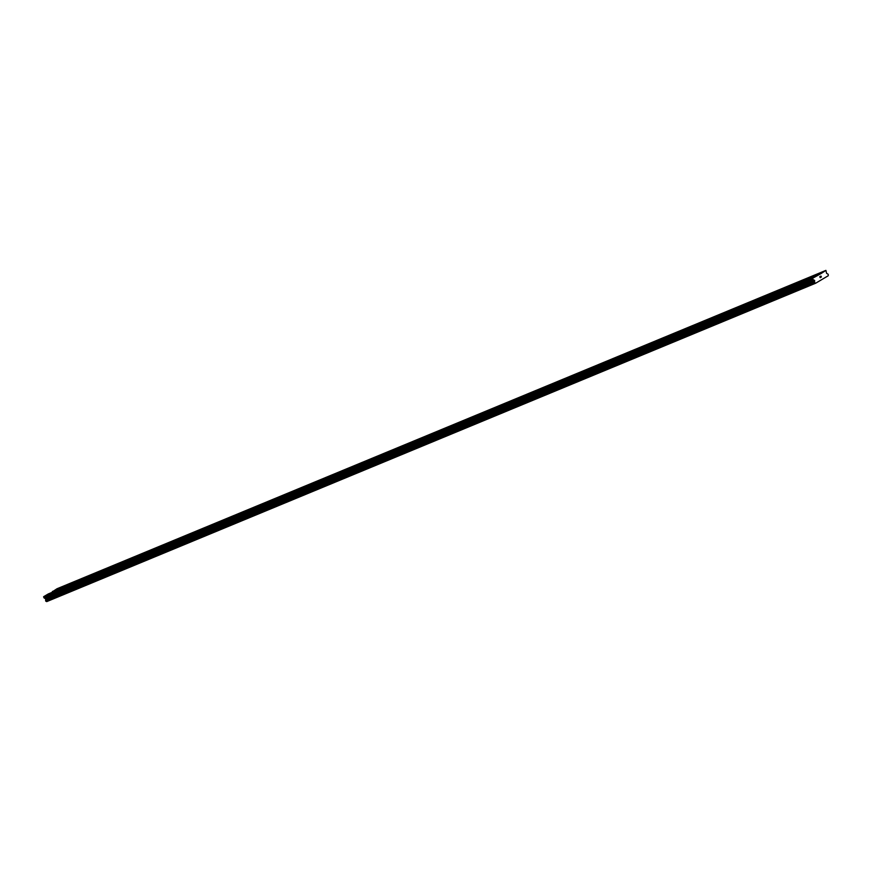 <?xml version="1.0" encoding="UTF-8"?>
<svg xmlns="http://www.w3.org/2000/svg" width="872" height="872" viewBox="0 0 872 872"><rect width="100%" height="100%" fill="white"/><g stroke="black" fill="none" stroke-linecap="round" stroke-linejoin="round"><path stroke-width="1.31" d="M51.394 592.862L49.508 593.919L51.394 592.862M65.738 586.921L63.852 587.979L65.738 586.921M80.082 580.981L78.197 582.038L80.082 580.981M94.427 575.051L92.541 576.098L94.427 575.051M108.771 569.111L106.885 570.157L108.771 569.111M123.116 563.17L121.23 564.217L123.116 563.17M137.46 557.23L135.574 558.276L137.46 557.23M151.804 551.289L149.919 552.336L151.804 551.289M166.149 545.349L164.263 546.395L166.149 545.349M180.493 539.408L178.607 540.455L180.493 539.408M194.848 533.468L192.952 534.514L194.848 533.468M209.193 527.527L207.307 528.585L209.193 527.527M223.537 521.587L221.651 522.644L223.537 521.587M237.882 515.646L235.996 516.704L237.882 515.646M252.226 509.706L250.34 510.763L252.226 509.706M266.57 503.765L264.685 504.823L266.57 503.765M280.915 497.825L279.029 498.882L280.915 497.825M295.259 491.884L293.373 492.942L295.259 491.884M309.604 485.944L307.718 487.001L309.604 485.944M323.948 480.003L322.062 481.061L323.948 480.003M338.292 474.063L336.407 475.12L338.292 474.063M352.637 468.122L350.751 469.18L352.637 468.122M366.981 462.193L365.096 463.239L366.981 462.193M381.337 456.252L379.44 457.299L381.337 456.252M395.681 450.312L393.795 451.358L395.681 450.312M410.025 444.371L408.14 445.418L410.025 444.371M424.37 438.431L422.484 439.477L424.37 438.431M438.714 432.49L436.828 433.537L438.714 432.49M453.058 426.55L451.173 427.596L453.058 426.55M467.403 420.609L465.517 421.656L467.403 420.609M481.747 414.669L479.862 415.726L481.747 414.669M496.092 408.728L494.206 409.786L496.092 408.728M510.436 402.788L508.55 403.845L510.436 402.788M524.781 396.847L522.895 397.905L524.781 396.847M539.125 390.907L537.239 391.964L539.125 390.907M553.48 384.966L551.584 386.024L553.48 384.966M567.825 379.026L565.928 380.083L567.825 379.026M582.169 373.085L580.283 374.143L582.169 373.085M596.513 367.145L594.628 368.202L596.513 367.145M610.858 361.204L608.972 362.262L610.858 361.204M625.202 355.275L623.317 356.321L625.202 355.275M639.547 349.334L637.661 350.381L639.547 349.334M653.891 343.394L652.005 344.44L653.891 343.394M668.235 337.453L666.35 338.5L668.235 337.453M682.58 331.513L680.694 332.559L682.58 331.513M696.924 325.572L695.038 326.618L696.924 325.572M711.269 319.632L709.383 320.678L711.269 319.632M725.613 313.691L723.727 314.738L725.613 313.691M739.968 307.751L738.072 308.808L739.968 307.751M754.313 301.81L752.416 302.867L754.313 301.81M768.657 295.87L766.771 296.927L768.657 295.87M783.002 289.929L781.116 290.986L783.002 289.929M797.346 283.989L795.46 285.046L797.346 283.989M811.69 278.048L809.805 279.105L811.69 278.048M59.536 588.033L57.65 589.08L59.536 588.033M73.88 582.093L71.995 583.139L73.88 582.093M88.225 576.152L86.339 577.199L88.225 576.152M102.58 570.212L100.683 571.258L102.58 570.212M116.924 564.271L115.039 565.318L116.924 564.271M131.269 558.331L129.383 559.377L131.269 558.331M145.613 552.39L143.727 553.437L145.613 552.39M159.958 546.45L158.072 547.496L159.958 546.45M174.302 540.509L172.416 541.567L174.302 540.509M188.646 534.569L186.761 535.626L188.646 534.569M202.991 528.628L201.105 529.686L202.991 528.628M217.335 522.688L215.449 523.745L217.335 522.688M231.68 516.747L229.794 517.805L231.68 516.747M246.024 510.807L244.138 511.864L246.024 510.807M260.368 504.866L258.483 505.923L260.368 504.866M274.713 498.926L272.827 499.983L274.713 498.926M289.068 492.985L287.171 494.043L289.068 492.985M303.412 487.045L301.527 488.102L303.412 487.045M317.757 481.115L315.871 482.162L317.757 481.115M332.101 475.175L330.216 476.221L332.101 475.175M346.446 469.234L344.56 470.281L346.446 469.234M360.79 463.294L358.904 464.34L360.79 463.294M375.134 457.353L373.249 458.4L375.134 457.353M389.479 451.413L387.593 452.459L389.479 451.413M403.823 445.472L401.938 446.519L403.823 445.472M418.168 439.532L416.282 440.578L418.168 439.532M432.512 433.591L430.626 434.648L432.512 433.591M446.856 427.651L444.971 428.708L446.856 427.651M461.212 421.71L459.315 422.767L461.212 421.71M475.556 415.77L473.66 416.827L475.556 415.77M489.901 409.829L488.015 410.886L489.901 409.829M504.245 403.889L502.359 404.946L504.245 403.889M518.589 397.948L516.704 399.005L518.589 397.948M532.934 392.008L531.048 393.065L532.934 392.008M547.278 386.067L545.392 387.124L547.278 386.067M561.623 380.127L559.737 381.184L561.623 380.127M575.967 374.186L574.081 375.243L575.967 374.186M590.311 368.257L588.426 369.303L590.311 368.257M604.656 362.316L602.77 363.362L604.656 362.316M619 356.375L617.114 357.422L619 356.375M633.345 350.435L631.459 351.481L633.345 350.435M647.7 344.495L645.803 345.541L647.7 344.495M662.044 338.554L660.148 339.6L662.044 338.554M676.389 332.613L674.503 333.66L676.389 332.613M690.733 326.673L688.847 327.719L690.733 326.673M705.077 320.733L703.192 321.79L705.077 320.733M719.422 314.792L717.536 315.849L719.422 314.792M733.766 308.852L731.881 309.909L733.766 308.852M748.111 302.911L746.225 303.968L748.111 302.911M762.455 296.971L760.569 298.028L762.455 296.971M776.799 291.03L774.914 292.087L776.799 291.03M791.144 285.09L789.258 286.147L791.144 285.09M805.488 279.149L803.603 280.206L805.488 279.149M819.833 273.209L817.947 274.266L819.833 273.209M820.498 276.391L821.457 277.056L820.923 276.053M820.367 277.71L820.051 277.132M819.68 276.882L820.192 276.489L820.334 277.645L820.192 276.489M821.206 273.481L812.562 278.299L812.998 279.574L44.091 597.952L45.671 598.813L45.617 600.83L46.728 601.615L815.636 283.237L828.269 275.726L828.226 274.309L826.569 273.307L825.904 270.385L821.206 273.481L49.998 593.222M815.636 283.237L814.524 282.452L814.568 280.435L812.998 279.574M825.904 270.385L56.996 588.764L52.309 591.859M817.195 275.552L48.287 593.93L43.665 596.677L44.091 597.952M812.562 278.299L43.665 596.677M812.508 278.648L43.6 597.026M814.612 281.558L45.704 599.936M814.612 281.7L45.704 600.078M821.271 273.132L52.364 591.51M813.14 279.705L44.232 598.094M814.284 280.174L45.388 598.552M814.568 280.435L45.671 598.813M814.644 280.577L45.747 598.955M814.721 280.98L45.813 599.358M814.524 282.266L45.627 600.644M814.524 282.452L45.617 600.83M814.699 282.779L45.791 601.168M814.851 282.866L45.944 601.244M815.385 283.106L46.489 601.484M815.462 283.16L46.554 601.549"/></g></svg>
